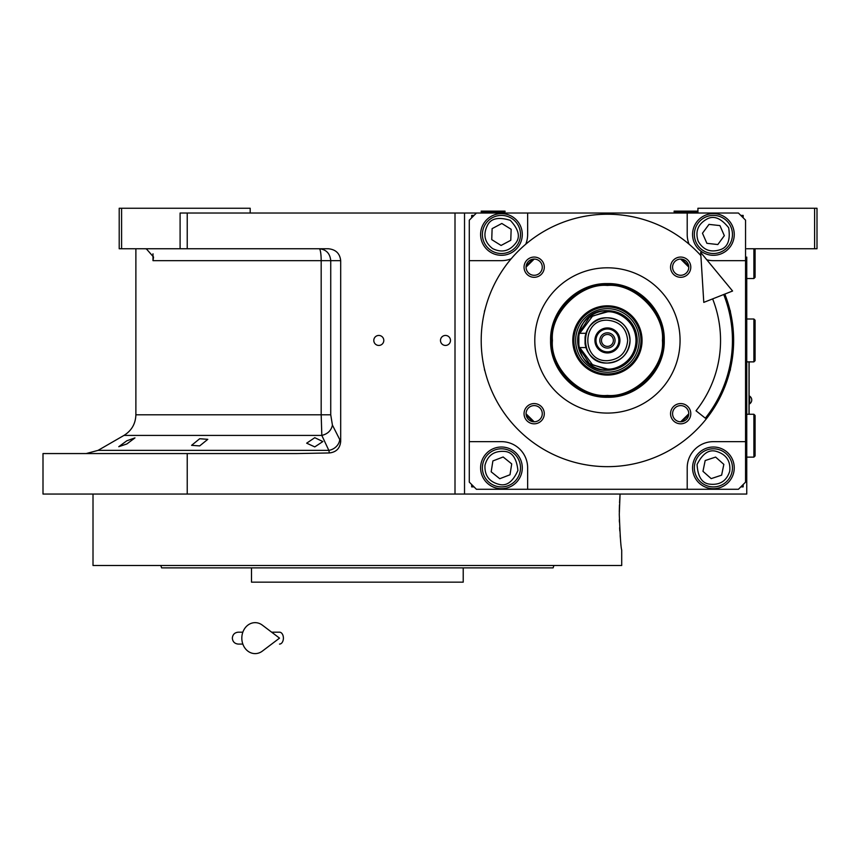 <?xml version="1.0" encoding="UTF-8"?>
<svg xmlns="http://www.w3.org/2000/svg" width="860" height="860" viewBox="0 0 860 860"><rect width="100%" height="100%" fill="white"/><g stroke="black" fill="none" stroke-linecap="round" stroke-linejoin="round"><path stroke-width="1.29" d="M314.771 437.686L322.865 441.556L314.771 446.899L306.665 443.179L314.771 437.686M199.692 438.74L207.787 439.331L199.692 445.899L191.587 445.34L199.692 438.74M126.861 440.761L134.956 437.901L126.861 443.954L118.755 446.695L126.861 440.761M121.593 248.755L119.207 248.755L119.207 208.26L121.593 208.26L121.593 248.755L180.095 248.755L180.095 213.033L187.233 213.033L187.233 248.755L328.369 248.755C335.798 249.507 339.904 253.474 340.689 260.655L340.689 441.427L332.422 425.098C331.272 430.516 327.746 433.956 321.823 435.418L123.969 435.418L98.061 450.371L328.832 450.371L321.823 435.418L321.178 414.789L135.88 414.789L135.88 248.755M534.167 421.787A8.095 8.095 0 0 0 542.273 413.692A8.095 8.095 0 0 0 534.167 405.597A8.095 8.095 0 0 0 526.073 413.692A8.095 8.095 0 0 0 534.167 421.787L526.073 413.81M526.073 267.073L534.167 259.086A8.095 8.095 0 0 0 526.073 267.18A8.095 8.095 0 0 0 534.167 275.286A8.095 8.095 0 0 0 542.273 267.18A8.095 8.095 0 0 0 534.167 259.086M680.679 259.086A8.095 8.095 0 0 0 672.584 267.18A8.095 8.095 0 0 0 680.679 275.286A8.095 8.095 0 0 0 688.774 267.18A8.095 8.095 0 0 0 680.679 259.086L688.774 267.073M688.774 413.81L680.679 421.787A8.095 8.095 0 0 0 688.774 413.692A8.095 8.095 0 0 0 680.679 405.597A8.095 8.095 0 0 0 672.584 413.692A8.095 8.095 0 0 0 680.679 421.787M619.286 514.291C620.103 535.984 620.909 547.895 621.716 550.013C620.909 547.895 620.103 535.984 619.286 514.291L620.071 494.048L464.529 494.048L746.749 494.048L746.749 257.086M697.922 213.033L697.922 208.26L817 208.26L817 248.755L746.749 248.755M814.613 208.26L814.613 248.755M476.44 213.033L738.407 213.033L745.555 220.171L745.555 482.137L738.407 489.286L476.44 489.286L469.291 482.137L469.291 220.171L476.44 213.033L187.233 213.033M464.529 213.033L464.529 494.048L43 494.048L43 453.564L296.764 453.564L329.369 452.951L328.832 450.371A11.911 10.127 -25.7 0 0 339.678 440.062M378.798 345.44A4.999 4.999 0 0 0 383.796 340.442A4.999 4.999 0 0 0 378.798 335.443A4.999 4.999 0 0 0 373.799 340.442A4.999 4.999 0 0 0 378.798 345.44M445.48 345.44A4.999 4.999 0 0 0 450.479 340.442A4.999 4.999 0 0 0 445.48 335.443A4.999 4.999 0 0 0 440.481 340.442A4.999 4.999 0 0 0 445.48 345.44M340.689 441.427C340.044 448.339 336.271 452.177 329.369 452.951M187.233 453.564L187.233 494.048M144.297 248.755A14.297 14.297 4.5 0 1 146.393 248.905L153.542 257.022L152.994 260.655L152.994 253.786M250.196 213.033L250.196 208.26L121.593 208.26M187.233 248.755L180.095 248.755M332.422 425.098L330.735 414.789L330.735 260.655C330.046 253.431 326.219 249.454 319.232 248.755A11.911 1.946 -90 0 1 321.178 260.655L152.994 260.655M749.125 414.273L749.125 361.877M749.006 361.877L749.006 414.273M749.662 396.17L749.662 403.791A4.526 4.526 0 0 0 749.662 396.17L749.125 396.17M621.716 550.013L621.716 565.493L366.607 565.493M619.34 519.601L619.404 522.085M619.63 527.696L619.813 530.932M620.157 535.619L620.404 538.435M620.071 494.048L619.544 502.713M619.458 504.927L619.297 512.012M339.109 565.493L93.009 565.493L93.009 494.048M468.937 567.88L492.662 567.88M494.5 567.88L547.197 567.88M550.346 567.88L553.087 567.88L553.958 565.493L160.766 565.493L161.637 567.88L165.507 567.88M458.573 565.493L527.879 565.493M544.079 565.493L553.958 565.493M431.053 582.166L431.634 582.166M283.682 582.166L283.123 582.166M167.238 567.88L251.507 567.88L251.507 582.166L463.217 582.166L463.217 567.88L438.579 567.88L454.768 567.88M251.507 567.88L438.579 567.88M553.087 567.88L161.637 567.88M544.079 567.88L527.879 567.88M276.157 567.88L259.957 567.88M186.846 567.88L170.645 567.88M607.429 397.277C577.049 398.051 549.809 370.81 550.593 340.442C549.809 310.073 577.049 282.822 607.429 283.606C637.797 282.822 665.038 310.073 664.253 340.442C665.038 370.81 637.797 398.051 607.429 397.277M607.429 396.406C577.522 397.18 550.69 370.348 551.453 340.442C550.69 310.535 577.522 283.703 607.429 284.477C637.335 283.703 664.157 310.535 663.393 340.442C664.157 370.348 637.335 397.18 607.429 396.406M713.402 255.302A20.833 20.833 0 0 0 734.246 234.457A20.833 20.833 0 0 0 713.402 213.624A20.833 20.833 0 0 0 692.569 234.457A20.833 20.833 0 0 0 713.402 255.302M745.555 260.655L713.402 260.655A26.198 26.198 0 0 1 706.802 259.817M484.427 368.779A3.934 3.934 0 0 0 484.965 371.015M484.965 309.869A3.934 3.934 0 0 0 484.427 312.105M729.893 371.015A3.934 3.934 0 0 0 730.419 368.779M730.419 312.105A3.934 3.934 0 0 0 729.893 309.869M689.075 244.186A26.198 26.198 0 0 1 687.204 234.457L687.204 213.033M527.642 213.033L527.642 234.457A26.198 26.198 0 0 1 525.772 244.186M511.173 258.785A26.198 26.198 0 0 1 501.444 260.655L469.291 260.655M469.291 441.653L501.444 441.653A26.198 26.198 0 0 1 527.642 467.851L527.642 489.286M687.204 489.286L687.204 467.851A26.198 26.198 0 0 1 713.402 441.653L745.555 441.653M713.402 488.695A20.833 20.833 0 0 0 734.246 467.851A20.833 20.833 0 0 0 713.402 447.017A20.833 20.833 0 0 0 692.569 467.851A20.833 20.833 0 0 0 713.402 488.695M501.444 488.695A20.833 20.833 0 0 0 522.289 467.851A20.833 20.833 0 0 0 501.444 447.017A20.833 20.833 0 0 0 480.611 467.851A20.833 20.833 0 0 0 501.444 488.695M501.444 255.302A20.833 20.833 0 0 0 522.289 234.457A20.833 20.833 0 0 0 501.444 213.624A20.833 20.833 0 0 0 480.611 234.457A20.833 20.833 0 0 0 501.444 255.302M681.765 421.722A110.144 110.144 0 0 0 688.699 414.778M688.699 266.106A110.144 110.144 0 0 0 681.765 259.161M533.092 259.161A110.144 110.144 0 0 0 526.148 266.106M526.148 414.778A110.144 110.144 0 0 0 533.092 421.722M474.053 215.408L471.678 215.408L471.678 217.795M471.678 484.524L471.678 486.9L474.053 486.9M743.169 217.795L743.169 215.408L740.793 215.408M740.793 486.9L743.169 486.9L743.169 484.524M492.619 248.604C501.713 253.023 509.367 251.26 515.591 243.283C520.569 237.102 518.795 229.448 510.27 220.321C498.327 216.677 490.673 218.451 487.308 225.632C482.879 234.726 484.653 242.38 492.619 248.604M491.361 250.625A19.049 19.049 -148 0 0 517.612 244.552A19.049 19.049 32 0 0 511.539 218.3A19.049 19.049 32 0 0 485.287 224.374A19.049 19.049 -148 0 0 491.361 250.625M501.821 223.471L492.113 228.642L491.737 239.628L501.068 245.455L510.775 240.284L511.152 229.287L501.821 223.471M698.137 241.144C703.136 249.938 710.457 252.797 720.089 249.733C727.689 247.433 730.548 240.123 728.678 227.771C720.874 218.021 713.553 215.161 706.716 219.192C697.933 224.191 695.073 231.512 698.137 241.144M695.955 242.101A19.049 19.049 -113.7 0 0 721.045 251.915A19.049 19.049 66.3 0 0 730.86 226.814A19.049 19.049 66.3 0 0 705.759 217.01A19.049 19.049 -113.7 0 0 695.955 242.101M719.928 225.6L708.995 224.385L702.47 233.243L706.888 243.315L717.82 244.541L724.335 235.672L719.928 225.6M484.975 465.271C484.47 475.365 489.093 481.718 498.864 484.32C506.508 486.481 512.85 481.847 517.913 470.431C516.591 458.014 511.958 451.672 504.024 451.382C493.93 450.877 487.577 455.499 484.975 465.271M482.621 464.905A19.049 19.049 -81.1 0 0 498.499 486.674A19.049 19.049 98.9 0 0 520.268 470.807A19.049 19.049 98.9 0 0 504.401 449.027A19.049 19.049 -81.1 0 0 482.621 464.905M511.711 463.895L503.154 456.983L492.887 460.938L491.178 471.807L499.746 478.719L510.002 474.763L511.711 463.895M729.731 471.215C730.721 461.154 726.399 454.585 716.767 451.521C709.231 449.006 702.674 453.327 697.073 464.497C697.815 476.956 702.136 483.524 710.048 484.18C720.11 485.169 726.668 480.847 729.731 471.215M732.064 471.688A19.049 19.049 101.6 0 0 717.24 449.189A19.049 19.049 -78.4 0 0 694.74 464.013A19.049 19.049 -78.4 0 0 709.564 486.513A19.049 19.049 101.6 0 0 732.064 471.688M702.964 471.323L711.188 478.622L721.626 475.161L723.841 464.389L715.617 457.079L705.178 460.541L702.964 471.323M552.421 340.442C549.959 367.65 580.21 397.9 607.429 395.439C634.637 397.9 664.887 367.65 662.426 340.442C664.887 313.223 634.637 282.972 607.429 285.434C580.21 282.972 549.959 313.223 552.421 340.442M607.429 305.816A34.626 34.626 0 0 0 572.792 340.442A34.626 34.626 0 0 0 607.429 375.067A34.626 34.626 0 0 0 642.054 340.442A34.626 34.626 0 0 0 607.429 305.816M607.429 373.982A33.54 33.54 0 0 1 573.889 340.442A33.54 33.54 0 0 1 607.429 306.902A33.54 33.54 0 0 1 640.958 340.442A33.54 33.54 0 0 1 607.429 373.982M607.429 308.665A31.766 31.766 0 0 0 575.652 340.442A31.766 31.766 0 0 0 607.429 372.208A31.766 31.766 0 0 0 639.195 340.442A31.766 31.766 0 0 0 607.429 308.665M621.716 366.553A29.767 29.767 0 0 0 607.429 310.675A29.767 29.767 0 0 0 577.651 340.442A29.767 29.767 0 0 0 607.429 370.208A29.767 29.767 0 0 1 581.317 354.739M607.429 310.675A29.767 29.767 0 0 1 637.196 340.442A29.767 29.767 0 0 1 607.429 370.208C625.5 368.445 635.433 358.523 637.196 340.442C635.433 322.36 625.5 312.438 607.429 310.675C569.019 308.837 569.019 372.047 607.429 370.208M627.671 340.442C626.467 328.144 619.716 321.393 607.429 320.2C581.306 318.942 581.306 361.931 607.429 360.684C619.716 359.48 626.467 352.74 627.671 340.442M585.961 333.293L578.845 333.293L578.845 347.58L585.961 347.58A22.629 22.629 0 0 0 607.429 363.06C621.167 361.727 628.703 354.18 630.047 340.442C628.703 326.703 621.167 319.157 607.429 317.813A22.629 22.629 0 0 0 585.961 333.293L585.187 336.26M585.961 347.58L585.187 344.602M585.058 343.86L585.069 337.002M578.974 347.58L589.38 363.565L607.429 369.779C625.241 368.037 635.024 358.254 636.755 340.442C635.024 322.618 625.241 312.846 607.429 311.105L589.38 317.308L578.974 333.293M578.845 333.82L578.845 347.064M607.429 363.06A22.629 22.629 0 0 0 630.047 340.442A22.629 22.629 0 0 0 607.429 317.813C578.242 316.415 578.242 364.457 607.429 363.06M607.429 327.94A12.502 12.502 0 0 0 594.926 340.442A12.502 12.502 0 0 0 607.429 352.944A12.502 12.502 0 0 0 619.931 340.442A12.502 12.502 0 0 0 607.429 327.94M607.429 351.869A11.427 11.427 0 0 1 595.991 340.442A11.427 11.427 0 0 1 607.429 329.004A11.427 11.427 0 0 1 618.856 340.442A11.427 11.427 0 0 1 607.429 351.869M607.429 348.063A7.622 7.622 0 0 1 599.807 340.442A7.622 7.622 0 0 1 607.429 332.82A7.622 7.622 0 0 1 615.05 340.442A7.622 7.622 0 0 1 607.429 348.063M607.429 346.397A5.955 5.955 0 0 0 613.374 340.442A5.955 5.955 0 0 0 607.429 334.486A5.955 5.955 0 0 0 601.473 340.442A5.955 5.955 0 0 0 607.429 346.397M680.679 423.819A10.127 10.127 0 0 1 670.553 413.692A10.127 10.127 0 0 1 680.679 403.577A10.127 10.127 0 0 1 690.795 413.692A10.127 10.127 0 0 1 680.679 423.819M680.679 277.307A10.127 10.127 0 0 1 670.553 267.18A10.127 10.127 0 0 1 680.679 257.065A10.127 10.127 0 0 1 690.795 267.18A10.127 10.127 0 0 1 680.679 277.307M534.167 277.307A10.127 10.127 0 0 1 524.052 267.18A10.127 10.127 0 0 1 534.167 257.065A10.127 10.127 0 0 1 544.294 267.18A10.127 10.127 0 0 1 534.167 277.307M534.167 423.819A10.127 10.127 0 0 1 524.052 413.692A10.127 10.127 0 0 1 534.167 403.577A10.127 10.127 0 0 1 544.294 413.692A10.127 10.127 0 0 1 534.167 423.819M700.879 255.603A126.227 126.227 0 0 0 481.202 340.442A126.227 126.227 0 0 0 607.429 466.658A126.227 126.227 0 0 0 724.819 294.077M680.067 340.442A72.638 72.638 0 0 1 607.429 413.079A72.638 72.638 0 0 1 534.791 340.442A72.638 72.638 0 0 1 607.429 267.804A72.638 72.638 0 0 1 680.067 340.442M753.887 414.273L755.08 415.455L755.08 455.94L753.887 457.133L753.887 414.273L746.749 414.273M753.887 319.006L755.08 320.2L755.08 360.684L753.887 361.877L753.887 319.006L746.749 319.006M755.08 248.755L755.08 277.329L753.887 278.522L753.887 248.755M493.113 211.839L481.202 211.839L481.202 211.119L505.013 211.119L505.013 211.839L493.113 211.839M697.922 211.839L696.729 213.033L697.922 211.839L674.111 211.839L674.111 211.119L697.922 211.119M723.712 294.518A125.033 125.033 0 0 1 705.34 418.186L696.019 410.779A113.122 113.122 0 0 0 712.639 298.893M700.685 252.399L703.781 302.387L732.58 291.013L700.685 252.399M271.652 632.175L279.511 632.175A5.955 3.891 90 0 1 283.402 638.131A5.955 3.891 90 0 1 279.511 644.086M262.354 651.117A15.48 13.298 -90 0 1 248.766 651.74A15.48 13.298 -90 0 1 241.821 638.131A15.48 13.298 -90 0 1 248.766 624.532A15.48 13.298 -90 0 1 262.354 625.145L279.521 638.131L262.354 651.117M455.004 494.048L455.004 213.033M330.735 414.789L321.178 414.789L321.178 260.655L340.689 260.655M579.758 347.58L592.626 364.887L607.429 369.015C615.782 370.165 635.615 361.587 636.002 340.442C635.615 319.286 615.782 310.718 607.429 311.858L592.626 315.996L579.758 333.293M98.061 450.371L86.15 453.564M123.969 435.418C131.612 430.656 135.579 423.786 135.88 414.789M749.125 403.791L749.662 403.791M753.887 457.133L746.749 457.133M753.887 361.877L746.749 361.877M753.887 278.522L746.749 278.522M482.395 213.033L481.202 211.839M503.831 213.033L505.013 211.839M675.293 213.033L674.111 211.839M238.284 632.175L242.843 632.175L238.284 632.175C234.673 632.53 232.684 634.519 232.329 638.131C232.684 641.743 234.673 643.731 238.284 644.086L242.843 644.086"/></g></svg>
